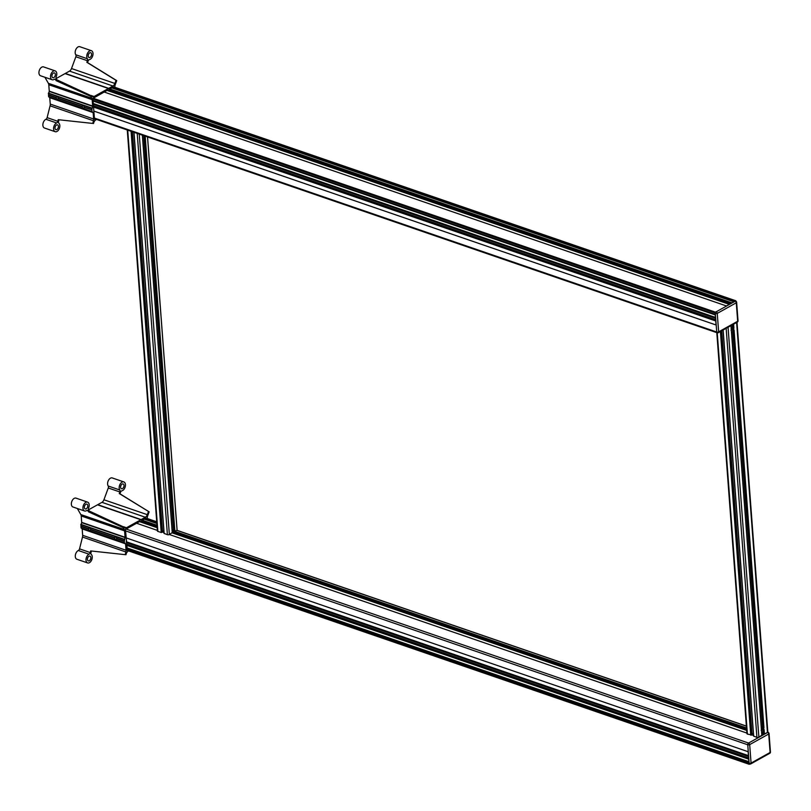 <?xml version="1.0" encoding="UTF-8"?>
<svg xmlns="http://www.w3.org/2000/svg" width="811" height="811" viewBox="0 0 811 811"><rect width="100%" height="100%" fill="white"/><g stroke="black" fill="none" stroke-linecap="round" stroke-linejoin="round"><path stroke-width="1.22" d="M735.648 301.124A1.369 0.852 -71 0 0 735.577 301.094A1.369 0.852 -71 0 0 735.425 301.063A1.369 0.852 109 0 0 735.04 301.165L726.443 305.96L104.122 92.008M92.941 99.013L715.231 312.955A1.369 0.852 109 0 0 715.18 313.502L716.052 324.988L93.853 111.077M94.37 118.051L716.721 332.013A1.369 0.608 -4.3 0 0 718.647 331.851A1.369 0.882 60.9 0 1 717.725 332.723A1.369 0.852 109 0 1 717.188 332.794A1.369 1.369 0 0 0 718.293 332.703L737.331 322.089A1.369 0.882 -119.1 0 0 737.675 321.247A1.369 0.608 -4.3 0 0 738.03 320.791L736.641 302.331A1.369 0.608 175.7 0 1 736.287 302.787A1.369 0.882 -119.1 0 0 735.182 301.216L716.154 311.829A1.369 0.882 60.9 0 1 717.259 313.391A1.369 0.608 175.7 0 1 716.742 313.583A1.369 0.608 175.7 0 1 715.332 313.553L716.721 332.013A1.369 0.852 109 0 0 717.188 332.794L94.421 118.69M735.577 301.094L735.719 301.145A1.369 0.852 109 0 1 736.185 301.925A1.369 0.608 175.7 0 1 736.641 302.331A1.369 1.369 0 0 0 735.719 301.145A1.369 0.852 109 0 0 735.182 301.216L735.04 301.165M736.753 322.119A1.369 0.882 -119.1 0 0 737.331 322.089A1.369 1.369 0 0 0 738.03 320.791M92.93 98.83L715.231 312.945A1.369 0.852 -71 0 1 716.001 311.779L716.154 311.829A1.369 0.852 109 0 0 715.332 313.553L715.18 313.502M715.13 312.742L716.001 311.779M735.425 301.063L736.003 301.276M768.068 732.353A1.369 0.852 -71 0 0 767.997 732.323A1.369 0.852 -71 0 0 767.855 732.292A1.369 0.852 109 0 0 767.459 732.394L758.863 737.189A1.369 0.608 -4.3 0 0 758.873 737.189L761.762 735.283M748.999 763.192L749.141 763.242A1.369 0.608 -4.3 0 0 751.067 763.09A1.369 0.882 60.9 0 1 750.145 763.952A1.369 0.852 109 0 1 749.607 764.033A1.369 1.369 0 0 0 750.722 763.932L769.751 753.318A1.369 0.882 -119.1 0 0 770.095 752.476A1.369 0.608 -4.3 0 0 770.45 752.03L769.061 733.57A1.369 0.608 175.7 0 1 768.716 734.016A1.369 0.882 -119.1 0 0 767.611 732.445L748.573 743.058A1.369 0.882 60.9 0 1 749.678 744.62A1.369 0.608 175.7 0 1 749.161 744.812A1.369 0.608 175.7 0 1 747.752 744.782L749.141 763.242A1.369 0.852 109 0 0 749.607 764.033L749.465 763.982A1.369 0.852 -71 0 1 749.121 763.658A1.369 0.852 109 0 1 748.999 763.192L748.137 751.716L125.938 537.805M767.997 732.323L768.149 732.374A1.369 0.852 109 0 1 768.615 733.154A1.369 0.608 175.7 0 1 769.061 733.57A1.369 1.369 0 0 0 768.149 732.374A1.369 0.852 109 0 0 767.611 732.445L767.459 732.394A1.369 0.608 -4.3 0 0 767.814 731.998A1.369 0.608 175.7 0 0 767.814 731.948A1.369 0.608 175.7 0 1 767.814 731.948L768.422 732.505M769.183 753.348A1.369 0.882 -119.1 0 0 769.751 753.318A1.369 1.369 0 0 0 770.45 752.03M126.111 529.056L748.573 743.058A1.369 0.852 109 0 0 747.752 744.782L125.411 530.83M762.827 729.454L762.654 727.082L763.374 727.325L764.124 729.92L762.877 730.133L763.161 733.833L764.428 734.036L767.449 732.404L736.621 322.484M761.681 732.87A9.762 4.349 175.7 0 1 762.958 732.789M751.969 733.702A9.762 4.349 175.7 0 1 753.368 733.57M95.374 119.024L94.471 119.339L92.9 98.445L107.589 90.102L729.413 304.297M56.182 97.472A1.298 0.831 60.9 0 1 58.088 98.131L58.108 98.476A1.298 0.831 60.9 0 1 56.212 97.827L48.457 94.816L56.314 97.573M82.215 106.423A1.298 0.831 60.9 0 1 84.121 107.082L84.141 107.427A1.298 0.831 60.9 0 1 82.246 106.778L58.088 98.131M84.121 107.082L91.846 109.738L92.657 106.048L92.17 99.652A3.903 2.423 109 0 0 91.775 98.232L90.69 96.347L56.131 80.654L55.533 79.6A1.957 1.216 109 0 0 55.057 79.184A1.957 1.216 109 0 0 54.195 79.356A4.684 2.909 -71 0 1 52.117 79.742A4.684 2.909 -71 0 1 50.89 74.369A4.684 2.909 -71 0 1 55.168 70.892A4.684 2.909 -71 0 1 56.223 76.721A1.957 1.216 109 0 0 56.192 78.738L56.8 79.792L91.592 95.911A3.903 2.423 109 0 0 92.535 96.732A3.903 2.423 109 0 0 94.066 96.519L112.911 86.017A3.903 2.423 109 0 0 114.898 83.452L116.044 80.34L86.848 62.295L87.426 60.724A1.957 1.216 109 0 0 87.355 58.757A4.684 2.909 -71 0 1 87.517 53.252A4.684 2.909 -71 0 1 91.41 50.688A4.684 2.909 -71 0 1 92.859 55.26A4.684 2.909 -71 0 1 89.423 59.598A1.957 1.216 109 0 0 88.105 61.007L87.517 62.579L116.723 80.613L115.223 84.668A3.903 2.423 109 0 0 114.858 87.051L114.878 87.304M44.899 77.268L48.386 83.31A3.903 2.423 -71 0 1 48.782 84.729L49.268 91.136L48.457 94.816M84.273 107.184L91.846 109.738M58.24 98.232L82.347 106.525M84.141 107.427L91.988 109.84M58.108 98.476L82.246 106.778M116.723 80.613L116.044 80.34M91.349 95.485L90.69 96.347M92.789 123.434L58.22 119.693L92.789 123.434L93.468 120.738A3.903 2.423 109 0 0 93.63 119.004L93.153 112.607L92.079 111.715L91.876 110.083M96.58 119.44L95.82 119.856A3.903 2.423 109 0 0 93.64 123.069L93.529 123.515M108.238 90.751L109.12 89.504L109.303 91.106M110.195 91.42L110.874 90.923M110.387 90.579L109.809 90.72L109.809 88.835L114.047 87.01M58.96 119.785L58.554 121.397A1.957 1.216 109 0 0 58.868 123.221A4.684 2.909 -71 0 1 59.244 128.767A4.684 2.909 -71 0 1 55.178 131.696A4.684 2.909 -71 0 1 53.648 127.509A4.684 2.909 -71 0 1 56.628 122.968A1.957 1.216 109 0 0 57.824 121.315L58.22 119.693M56.871 129.527A2.534 1.571 109 0 0 58.372 127.043A2.534 1.571 109 0 0 57.53 124.864A2.534 1.571 109 0 0 55.219 126.759A2.534 1.571 109 0 0 55.878 129.669A2.534 1.571 109 0 0 56.871 129.527M48.599 94.917L48.589 96.59L49.755 97.695L50.241 104.092A3.903 2.423 -71 0 1 50.079 105.825L47.119 117.636A1.957 1.216 -71 0 1 45.923 119.288A4.684 2.909 109 0 0 42.953 123.83A4.684 2.909 109 0 0 44.483 128.016L55.178 131.696M87.517 62.579L86.848 62.295M90.051 57.378A2.534 1.571 109 0 0 91.552 54.895A2.534 1.571 109 0 0 90.71 52.715A2.534 1.571 109 0 0 88.399 54.601A2.534 1.571 109 0 0 89.058 57.52A2.534 1.571 109 0 0 90.051 57.378M91.41 50.688L79.833 46.714A4.684 2.909 109 0 0 75.95 49.268A4.684 2.909 109 0 0 75.788 54.773A1.957 1.216 -71 0 1 75.859 56.75L71.51 68.54A3.903 2.423 -71 0 1 69.523 71.104L65.326 73.446L108.715 88.358M56.8 79.792L56.131 80.654M53.81 77.582A2.534 1.571 109 0 0 55.31 75.088A2.534 1.571 109 0 0 54.469 72.919A2.534 1.571 109 0 0 52.157 74.805A2.534 1.571 109 0 0 52.816 77.714A2.534 1.571 109 0 0 53.81 77.582M55.168 70.892L43.591 66.907A4.684 2.909 109 0 0 39.323 70.395A4.684 2.909 109 0 0 40.55 75.768L52.117 79.742M56.111 78.576L65.062 73.588L108.451 88.5M48.488 95.171L56.212 97.827M127.347 550.507L125.441 529.431L140.009 521.341L157.162 527.647M749.09 764.185L126.871 550.263M149.143 511.842L119.268 493.534L119.856 491.963A1.957 1.216 109 0 0 119.785 489.986A4.684 2.909 -71 0 1 119.947 484.481A4.684 2.909 -71 0 1 123.83 481.916A4.684 2.909 -71 0 1 125.289 486.488A4.684 2.909 -71 0 1 121.843 490.827A1.957 1.216 109 0 0 120.525 492.236L119.947 493.808L149.143 511.842L147.643 515.908A3.903 2.423 109 0 0 147.288 518.28L147.308 518.533M123.779 526.714L123.11 527.576L88.561 511.883L87.953 510.829A1.957 1.216 109 0 0 87.487 510.423A1.957 1.216 109 0 0 86.615 510.585A4.684 2.909 -71 0 1 84.547 510.981A4.684 2.909 -71 0 1 83.32 505.598A4.684 2.909 -71 0 1 87.588 502.121A4.684 2.909 -71 0 1 88.642 507.95A1.957 1.216 109 0 0 88.612 509.967L89.22 511.021L124.022 527.14A3.903 2.423 109 0 0 124.955 527.961A3.903 2.423 109 0 0 126.486 527.748L145.341 517.246A3.903 2.423 109 0 0 147.318 514.681L148.474 511.569M125.218 554.663L90.65 550.933L125.218 554.663L125.887 551.967A3.903 2.423 109 0 0 126.05 550.243L125.573 543.836L124.499 542.944L124.296 541.312L125.076 537.277L124.6 530.881A3.903 2.423 109 0 0 124.205 529.461L123.11 527.576M128.554 550.922L128.25 551.095A3.903 2.423 109 0 0 126.06 554.298L125.948 554.744M140.668 521.98L141.54 520.733L141.722 522.345M142.614 522.649L143.294 522.152M142.817 521.808L142.239 521.949L142.229 520.064L146.467 518.239M88.612 528.711A1.298 0.831 60.9 0 1 90.508 529.36L90.538 529.705A1.298 0.831 60.9 0 1 88.632 529.056L80.877 526.045L88.744 528.802M114.645 537.652A1.298 0.831 60.9 0 1 116.541 538.311L116.571 538.656A1.298 0.831 60.9 0 1 114.665 538.007L90.508 529.36M116.541 538.311L124.276 540.967M77.329 508.497L80.806 514.549A3.903 2.423 -71 0 1 81.212 515.958L81.688 522.365L80.877 526.045M116.693 538.413L124.418 541.069M90.66 529.461L114.777 537.754M116.571 538.656L124.296 541.312M90.538 529.705L114.665 538.007M91.379 551.014L90.974 552.626A1.957 1.216 109 0 0 91.298 554.45A4.684 2.909 -71 0 1 91.663 559.995A4.684 2.909 -71 0 1 87.608 562.925A4.684 2.909 -71 0 1 86.078 558.749A4.684 2.909 -71 0 1 89.058 554.197A1.957 1.216 109 0 0 90.244 552.544L90.65 550.933M89.301 560.766A2.534 1.571 109 0 0 90.802 558.272A2.534 1.571 109 0 0 89.95 556.103A2.534 1.571 109 0 0 87.639 557.988A2.534 1.571 109 0 0 88.308 560.898A2.534 1.571 109 0 0 89.301 560.766M81.029 526.146L81.019 527.819L82.185 528.924L82.661 535.321A3.903 2.423 -71 0 1 82.499 537.054L79.539 548.865A1.957 1.216 -71 0 1 78.353 550.517A4.684 2.909 109 0 0 75.372 555.069A4.684 2.909 109 0 0 76.903 559.245L87.608 562.925M119.947 493.808L119.268 493.534M122.481 488.607A2.534 1.571 109 0 0 123.982 486.124A2.534 1.571 109 0 0 123.13 483.944A2.534 1.571 109 0 0 120.819 485.84A2.534 1.571 109 0 0 121.488 488.749A2.534 1.571 109 0 0 122.481 488.607M123.83 481.916L112.263 477.943A4.684 2.909 109 0 0 108.37 480.507A4.684 2.909 109 0 0 108.208 486.002A1.957 1.216 -71 0 1 108.279 487.979L103.93 499.769A3.903 2.423 -71 0 1 101.953 502.333L97.746 504.675L141.134 519.587M89.22 511.021L88.561 511.883M86.24 508.811A2.534 1.571 109 0 0 87.74 506.317A2.534 1.571 109 0 0 86.889 504.148A2.534 1.571 109 0 0 84.577 506.034A2.534 1.571 109 0 0 85.246 508.943A2.534 1.571 109 0 0 86.24 508.811M87.588 502.121L76.021 498.136A4.684 2.909 109 0 0 71.743 501.624A4.684 2.909 109 0 0 72.97 506.997L84.547 510.981M88.541 509.805L97.482 504.817L140.871 519.739M80.907 526.4L88.632 529.056M177.112 530.1L147.551 136.958L177.112 530.1M163.984 532.675L162.403 531.854M173.635 531.154L143.902 135.711L173.513 531.043L174.902 531.367L177.122 530.13M172.165 530.201A9.762 4.349 175.7 0 1 173.442 530.11M746.89 733.073L169.347 534.51A1.369 0.608 -4.3 0 0 169.357 534.51L172.236 532.604M162.443 531.023A9.762 4.349 175.7 0 1 163.852 530.891M162.372 532.117L161.217 532.503L157.881 531.408A1.369 0.608 175.7 0 1 157.415 530.992L127.266 129.983M139.249 134.109L169.357 534.51A1.369 0.608 175.7 0 1 167.39 534.672L164.035 533.405L133.987 132.294M157.375 530.394L136.542 523.237M758.863 737.189L758.863 737.189A1.369 0.608 175.7 0 1 756.916 737.351L753.561 736.074L723.138 329.996L753.683 736.185M753.5 735.344L747.407 734.077A1.369 0.608 175.7 0 1 746.941 733.671L716.792 332.662M732.769 327.705L733.884 327.816L733.539 330.503L732.82 330.249L732.769 327.705M762.664 727.264L732.759 329.57M730.964 325.637L761.843 735.536M749.719 764.063L749.121 763.658M748.918 762.147L126.719 548.246M761.397 728.288L761.387 728.258A1.298 0.811 -71 0 1 761.387 728.268A1.298 0.811 -71 0 0 761.316 727.954A1.257 0.781 -71 0 1 761.377 728.765M761.215 726.605A2.301 1.429 -71 0 1 761.914 727.791A2.301 1.429 -71 0 1 761.914 727.872M761.306 727.893A1.298 0.811 -71 0 1 761.367 728.917M761.144 730.295A2.068 1.287 109 0 0 761.924 727.943A2.068 1.287 109 0 0 761.235 726.859M731.248 328.07A1.298 0.811 -71 0 1 731.309 328.881L731.056 325.586M731.147 326.721A2.301 1.429 -71 0 1 731.846 327.908A2.301 1.429 -71 0 1 731.857 327.989M731.238 328.009A1.298 0.811 -71 0 1 731.299 329.033M731.076 330.412A2.068 1.287 109 0 0 731.867 328.161A2.068 1.287 109 0 0 731.867 328.07A2.068 1.287 109 0 0 731.167 326.975M718.647 331.851L717.259 313.391L736.287 302.787L737.675 321.247L718.647 331.851M751.067 763.09L749.678 744.62L768.716 734.016L770.095 752.476L751.067 763.09M157.101 526.826L142.219 521.716M157.091 526.724L142.209 521.605M746.627 729.505L172.297 532.057M746.617 729.393L172.297 531.945M48.346 93.397L91.734 108.309M50.079 105.825L93.468 120.738M47.119 117.636L57.824 121.315M45.923 119.288L56.628 122.968M75.859 56.75L87.426 60.724M71.51 68.54L114.898 83.452M75.788 54.773L87.355 58.757M54.438 79.225L55.533 79.6M48.386 83.31L91.775 98.232M92.17 99.652L48.782 84.729M91.43 95.617L94.066 96.519M69.523 71.104L112.911 86.017M50.241 104.092L93.63 119.004M49.755 97.695L93.153 112.607M49.664 97.482L93.052 112.405M48.68 96.793L92.079 111.715M48.589 96.59L91.978 111.502M48.407 93.103L91.795 108.025M49.207 91.42L92.596 106.342M49.268 91.136L92.657 106.048M107.011 90.396L729.332 304.348M80.776 524.626L124.164 539.548M82.499 537.054L125.887 551.967M79.539 548.865L90.244 552.544M78.353 550.517L89.058 554.197M108.279 487.979L119.856 491.963M103.93 499.769L147.318 514.681M108.208 486.002L119.785 489.986M86.858 510.454L87.953 510.829M80.806 514.549L124.205 529.461M124.6 530.881L81.212 515.958M123.85 526.846L126.486 527.748M101.953 502.333L145.341 517.246M82.661 535.321L126.05 550.243M82.185 528.924L125.573 543.836M82.093 528.721L125.482 543.634M81.11 528.022L124.499 542.944M81.019 527.819L124.407 542.741M80.836 524.342L124.225 539.254M81.637 522.649L125.026 537.571M81.688 522.365L125.076 537.277M127.712 130.135L157.881 531.408M177.072 530.191L147.511 136.947M174.902 531.367L145.189 136.147M174.365 531.408L144.622 135.954M746.688 730.326L172.256 532.837L142.351 135.173M167.39 534.672L137.221 133.409M164.157 533.516L133.997 132.294M162.413 532.097L132.315 131.727M161.764 532.452L131.615 131.483M161.217 532.503L131.058 131.291M734.056 330.047L763.952 727.7M764.124 729.92L764.428 734.036M733.61 324.167L733.884 327.816M763.607 730.387L763.881 734.077M733.539 330.503L763.374 727.325M762.877 730.133L763.161 733.833M732.809 330.249L762.644 727.082M728.055 327.259L758.873 737.189M756.916 737.351L726.159 328.313M733.083 324.461L733.306 327.451M717.238 332.814L747.407 734.077M720.391 331.527L750.743 735.182M720.918 331.233L751.29 735.131M721.567 330.878L751.939 734.766M156.726 521.848L145.787 518.087M156.736 521.919L145.716 518.128M746.698 730.397L172.185 532.878M157.172 527.718L139.441 521.625M748.431 755.629L126.232 541.718M748.431 755.73L126.232 541.819M748.492 756.45L126.293 542.539M748.604 757.991L126.404 544.08M748.654 758.589L126.455 544.678M748.695 759.167L126.496 545.266M748.888 761.711L126.688 547.8M748.898 761.823L126.698 547.922M748.908 761.975L126.709 548.064M748.938 762.36L126.739 548.449L748.928 762.34M749.019 763.374L126.81 549.463M749.05 763.962L126.851 550.051M749.06 764.063L126.861 550.162M156.776 522.507L145.078 518.482M746.373 726.159L176.798 530.343M156.847 523.49L144.013 519.07M763.029 733.62L761.711 733.174M746.505 727.943L174.821 531.398M173.503 530.952L172.185 530.495M156.989 525.275L142.148 520.165M746.556 728.531L172.226 531.083M763.78 734.452L761.752 733.752M157.03 525.852L142.148 520.743M762.837 734.979L761.813 734.624M762.725 735.04L761.823 734.725M93.549 107.062L715.748 320.974M93.498 106.484L715.697 320.386M93.458 105.876L715.657 319.787M93.346 104.345L715.545 318.247M93.285 103.626L715.484 317.537M93.285 103.524L715.484 317.436M93.093 101.04L715.292 314.952M93.052 100.452L715.251 314.354M92.941 98.932L715.15 312.853M92.92 98.719L715.12 312.63M93.032 98.192L715.353 312.144M109.799 90.477L730.305 303.811M109.789 90.376L730.417 303.74M109.718 89.504L731.35 303.223M109.718 88.936L731.988 302.868M111.594 87.841L733.914 301.793M112.648 87.253L734.979 301.205M113.287 86.899L735.618 300.851M113.368 86.848L735.689 300.8M157.111 526.907L142.229 521.787M746.627 729.576L172.307 532.128M173.513 531.043L143.78 135.66M172.348 532.715L142.462 135.214M164.035 533.405L133.876 132.254M162.514 531.965L132.426 131.757M761.59 731.583L761.874 735.384M731.522 331.699L761.377 728.744M762.745 729.91L763.029 733.712M732.678 330.026L762.533 727.072M732.292 324.897L732.465 327.188M737.006 322.271L767.814 731.948M721.678 330.817L752.04 734.644M723.027 330.057L753.561 736.074M748.441 755.811L126.242 541.9M748.604 757.91L126.404 543.999M748.898 761.904L126.698 547.993M749.192 764.286L126.881 550.345M156.726 521.767L145.868 518.036M746.373 726.078L176.879 530.293M156.847 523.409L144.105 519.03M762.644 735.08L761.833 734.807M93.447 105.805L715.647 319.716M93.295 103.696L715.495 317.608M109.799 90.558L730.214 303.851M111.675 87.791L733.996 301.743M113.449 86.807L735.841 300.78"/></g></svg>

